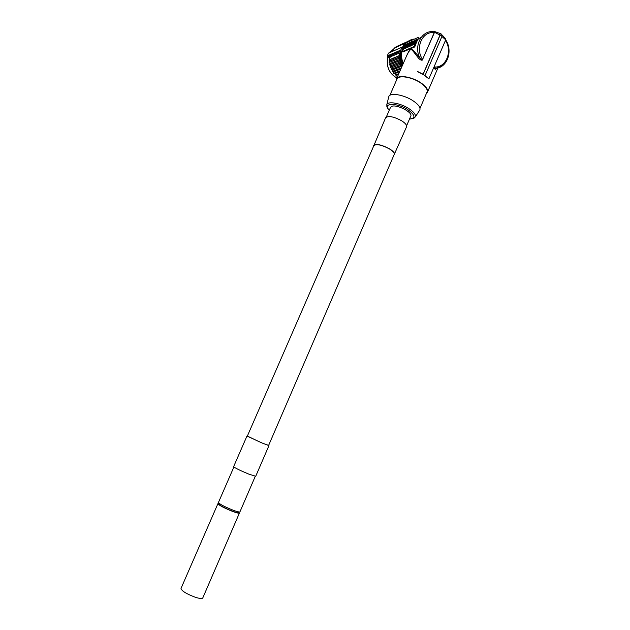 <?xml version="1.0" encoding="UTF-8"?>
<svg xmlns="http://www.w3.org/2000/svg" width="630" height="630" viewBox="0 0 630 630"><rect width="100%" height="100%" fill="white"/><g stroke="black" fill="none" stroke-linecap="round" stroke-linejoin="round"><path stroke-width="0.94" d="M390.12 52.18L394.01 48.644L390.159 52.148L392.892 50.959L394.404 47.99L404.318 43.627L394.262 48.116M404.169 43.754L402.649 47.053M403.972 45.864L403.436 45.825M387.552 58.07L387.552 58.07C386.379 67.158 389.505 73.797 396.932 77.986C389.466 73.828 386.324 67.205 387.505 58.125L390.277 56.913L389.088 59.889L389.71 61.031L389.159 62.401L398.979 58.33L399.877 59.448L399.373 60.874L400.428 61.803L400.034 63.244L401.184 64.008L400.971 65.52L402.137 66.063M403.428 46.864L401.971 47.455L400.727 50.298L401.042 52.424L387.607 57.952L387.592 56.991L387.529 58.212M387.261 56.046L387.544 57.015L387.293 55.897L400.42 50.25L401.042 52.424M388.458 53.203L387.237 55.944L388.521 53.093L401.68 47.368L400.727 50.298M388.466 53.141L401.79 47.242M401.208 55.275L402.932 64.236M403.641 46.502L404.515 45.013M402.153 66.024C399.9 61.779 399.215 57.346 400.121 52.731L400.696 52.487C399.822 56.905 400.412 61.173 402.468 65.307M402.783 46.659L405.011 44.258M400.121 52.731L398.916 55.763L399.538 56.928L398.979 58.33M405.255 43.746L404.318 43.627M414.666 38.997C411.626 39.217 408.949 40.399 406.626 42.533L405.948 42.407L405.484 43.375M407.799 41.446L397.758 46.014M395.719 47.407L396.081 46.754L406.019 42.367M399.877 59.448L390.041 63.496L389.159 62.401M390.041 63.496L389.521 64.796L399.349 60.771M397.656 76.332L396.979 76.403L396.538 75.017L395.223 74.994L394.947 73.56L393.64 73.324L393.537 71.875L392.301 71.513L392.317 70.001L391.08 69.347L391.332 67.953L390.167 67.126L390.584 65.796L389.521 64.796M397.058 76.45L397.711 76.206M396.979 76.403L397.75 76.112M396.538 75.017L398.57 74.245M395.293 75.057L398.798 73.71M395.223 74.994L398.845 73.6M394.947 73.56L399.656 71.741M393.695 73.395L400.003 70.954M393.64 73.324L400.058 70.836M393.537 71.875L400.845 69.016M392.301 71.513L401.302 67.977M392.246 71.434L401.357 67.851M392.317 70.001L402.113 66.118M391.128 69.442L400.971 65.52M391.08 69.347L400.932 65.425M391.332 67.953L401.184 64.008M390.198 67.213L400.034 63.244M390.167 67.126L400.003 63.15M390.584 65.796L400.428 61.803M389.545 64.89L399.373 60.874M389.167 62.504L398.995 58.432M399.538 56.928L389.71 61.031M389.088 60.11L398.908 55.983M398.916 55.763L389.088 59.889M403.806 45.407L404.436 45.132M396.01 46.793L405.948 42.407M403.208 63.614C400.491 56.503 401.066 50.109 404.94 44.415M434.204 32.729L422.305 60.11C421.533 60.456 420.344 59.897 418.73 58.448L419.548 57.377C413.603 44.974 422.509 29.476 434.07 31.846L434.204 32.729C422.447 30.697 414.753 48.053 422.509 59.314C422.328 60.11 421.344 59.464 419.548 57.377C410.193 47.006 411.185 45.99 406.043 57.125M418.438 38.69L421.029 37.556M418.572 38.509L416.706 41.753L418.226 38.28L418.572 38.509L418.367 37.611M416.706 41.753L414.721 46.951L402.853 51.983L402.192 51.621L414.123 46.549L416.706 41.753M422.305 60.11L434.535 32.28L434.361 31.531L433.755 31.799M437.921 67.953L427.51 92.13C428.282 89.468 425.967 86.302 420.549 82.624C411.555 76.608 397.845 74.545 396.546 78.868L396.38 80.443M442.323 35.138L445.717 39.084L445.709 39.863L428.88 78.868L423.872 74.946L417.344 71.544M418.73 58.448C410.343 47.88 411.642 47.156 407.232 54.4L396.577 78.797M428.88 78.868L423.171 74.238L417.533 71.474M434.842 31.618L439.756 33.382L439.968 35.123L423.029 74.293M439.535 33.256L439.921 33.122L440.118 35.059L423.171 74.238M440.441 33.477L441.78 34.39L441.984 36.327L425.061 75.474M438.055 67.914L435.81 68.331L433.944 67.134M434.015 66.961L434.046 66.922C445.694 68.505 452.938 51.542 445.465 40.43M442.496 65.733L435.873 68.442L435.259 69.339L433.653 67.812M441.929 36.461L445.709 39.863C453.167 50.739 447.355 67.686 435.81 68.331L437.889 68.024L435.259 69.339M427.51 92.13L426.439 93.405M427.03 92.019L427.061 91.948C427.817 89.358 425.565 86.278 420.305 82.711C411.563 76.868 398.247 74.86 396.987 79.065L389.875 95.343M387.253 107.439L386.788 104.706C387.773 100.957 400.357 103.076 408.736 108.518C413.808 111.856 415.997 114.66 415.304 116.936L419.856 109.903C420.643 107.368 418.288 104.273 412.776 100.603C403.657 94.626 389.899 92.405 388.812 96.595L388.671 97.154M419.856 109.903L419.454 110.51M406.602 125.787L410.799 116.054C412.941 112.479 396.995 104.218 391.884 106.289L390.521 107.36L386.308 117.03M373.488 146.467L385.576 117.81C388.238 115.526 393.592 116.511 401.633 120.771C405.358 123.173 406.996 125.189 406.555 126.811L393.876 155.271M373.503 145.522C376.055 143.506 381.386 144.601 389.498 148.822C393.254 151.176 394.947 153.09 394.569 154.571M394.23 154.429C394.6 152.995 392.962 151.137 389.316 148.861C381.473 144.782 376.307 143.711 373.834 145.672L247.306 436.196L262.009 442.992L268.6 445.465L394.23 154.429M268.64 445.371L262.143 443.063L247.346 436.102M268.947 445.615L255.709 476.28L248.716 474.075C239.865 470.389 234.832 467.917 233.628 466.649L246.96 436.047M255.284 476.312L239.935 511.851C239.494 512.269 237.163 511.694 232.95 510.127C224.296 506.622 219.46 504.071 218.445 502.464L233.887 467.003M219.366 503.535L219.626 504.906C222.516 507.465 238.227 513.899 238.258 512.537L238.534 511.891M219.334 503.622L217.925 503.661C218.933 505.276 223.768 507.835 232.423 511.34C236.644 512.907 238.975 513.474 239.424 513.048L238.494 511.977M217.925 503.661L181.007 588.428C181.645 590.948 186.393 593.885 195.245 597.232C199.6 598.618 202.112 598.862 202.766 597.972L239.424 513.048M418.226 38.28L418.068 37.493L406.137 42.753L405.106 44.029L402.192 51.621M408.193 44.809L407.523 45.431C406.381 46.289 405.996 47.037 406.35 47.675L407.917 45.517M412.548 41.352L411.193 41.879C410.122 42.856 409.768 43.588 410.146 44.084L409.973 44.478M412.548 45.013L412.028 45.242L412.548 45.013L412.918 43.068L412.398 43.297L410.862 45.738L412.028 45.242M412.115 45.297L410.862 45.738M403.476 49.227L405.712 47.715L407.413 43.533L404.87 44.887L403.192 49.038M406.208 47.667L405.775 48.337L403.168 49.045M415.871 41.108L415.493 40.855L416.509 39.548L416.887 39.8L415.705 42.1M413.556 42.958L414.721 40.328L413.248 42.753M415.485 41.958L415.863 42.21L414.564 44.565L413.682 44.525L415.485 41.958L414.044 42.588C412.957 43.565 412.611 44.305 412.989 44.817L413.934 43.092L414.398 42.887L413.595 44.462M413.138 44.919L413.965 44.714M414.154 43.438L413.855 43.848M411.201 45.966L410.303 45.982L412.091 43.431L410.925 43.942L410.303 45.982M411.099 42.493L410.555 43.423L411.028 42.446M409.469 46.4L408.413 46.793L409.311 45.651L409.413 46.36L409.909 46.155L410.862 43.966L409.957 45.116L409.854 44.399L409.358 44.612L408.413 46.793M410.429 46.069L409.413 46.36M407.468 47.171L406.917 47.337M406.484 47.762L407.287 47.581M407.626 47.234L408.594 46.919M407.059 45.706L408.634 43.005L407.76 43.375L406.815 45.541M408.193 43.572L407.846 44.124L408.264 43.62M409.831 42.769L409.075 42.801L408.122 44.974L409.24 44.139M410.673 42.304L409.232 43.352L409.563 42.588M409.697 44.47L410.484 42.186M408.965 43.958L409.398 43.769L409.043 44.58M412.209 44.447L412.327 43.95L412.209 44.447M403.649 48.431L404.964 45.187L405.807 44.643L404.468 47.896L403.649 48.431M405.57 45.903L405.208 46.329L405.57 45.903M405.822 45.163L406.334 44.423C406.83 45.061 406.381 46.021 404.988 47.313L405.822 45.163L406.177 45.581L405.807 45.328M405.696 45.1L405.129 45.911M404.925 46.368L404.113 48.234M406.003 45.494L405.752 46.021M405.586 46.573L405.925 45.895M406.641 44.691L406.192 45.407M406.09 46.163L406.177 45.581M415.627 40.178L414.816 40.288L414.902 41.108L413.815 42.501L414.949 41.556L414.989 41.997L415.587 41.737L415.493 40.855M416.509 39.548L415.406 40.029M414.17 40.643L413.193 41.761L413.083 41.044L412.587 41.265L411.792 43.557M413.501 43.037L413.146 42.793L414.107 40.604M412.351 43.383L412.54 42.297L412.65 43.013M411.634 43.454L412.13 43.234M411.815 43.037L411.193 43.234L412.485 41.312M411.697 43.604L411.752 42.998M410.351 44.218L411.532 43.494M408.145 46.746L408.72 44.903L408.09 45.321L407.523 47.163L408.145 46.746M408.153 46.273L408.342 45.549L408.153 46.273M393.671 49.345L390.789 51.873M390.025 52.361L403.594 46.604M387.3 56.251L400.735 50.479M402.783 47.242L401.971 47.171M402.641 64.914C400.711 60.913 400.168 56.787 401.003 52.534M387.592 56.991L401.034 51.243M439.968 35.123L434.535 32.28M389.238 110.313C381.796 103.044 396.506 102.249 407.752 109.596C415.327 115.117 415.91 118.275 409.508 119.054M409.484 119.102C415.918 118.094 413.752 117.834 415.304 116.936L412.926 118.535M441.984 36.327L440.118 35.059M414.123 46.549L414.721 46.951M402.271 51.597L402.853 51.983M402.617 48.746C400.672 53.723 400.806 58.826 403.019 64.039M427.061 91.948L420.005 108.336M389.214 110.36C385.733 105.517 387.174 106.549 386.788 104.706L388.812 96.595M402.995 64.095C400.696 58.677 400.617 53.424 402.775 48.329"/></g></svg>
